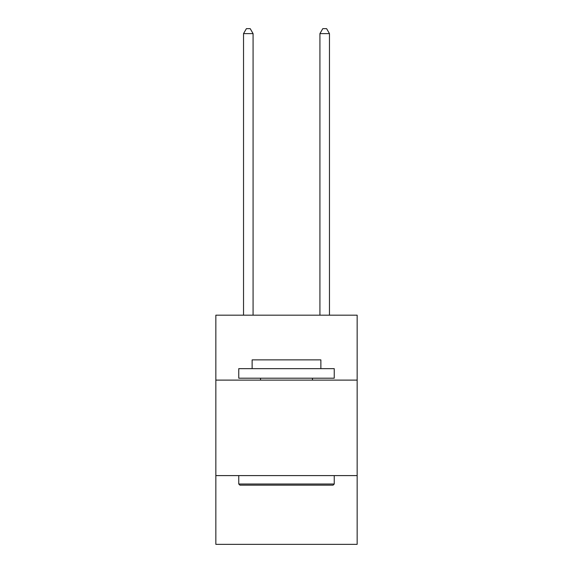 <?xml version="1.0" encoding="UTF-8"?>
<svg xmlns="http://www.w3.org/2000/svg" width="573" height="573" viewBox="0 0 573 573"><rect width="100%" height="100%" fill="white"/><g stroke="black" fill="none" stroke-linecap="round" stroke-linejoin="round"><path stroke-width="0.86" d="M357.158 380.114L357.158 315.186L215.842 315.186L215.842 380.114L357.158 380.114L357.158 544.35L215.842 544.35L215.842 380.114M357.158 475.597L215.842 475.597M239.901 485.152L238.755 484.006L334.245 484.006L333.099 485.152L239.901 485.152M334.245 368.654L334.245 378.201L238.755 378.201L238.755 368.654L334.245 368.654M252.127 368.654L252.127 359.873L320.873 359.873L320.873 368.654M334.245 475.597L334.245 484.006M238.755 475.597L238.755 484.006M312.471 378.201L312.471 380.114M260.529 378.201L260.529 380.114M329.468 315.186L329.468 33.614L319.92 33.614L319.92 315.186M319.92 33.614L322.785 28.65L326.603 28.65L329.468 33.614M253.08 315.186L253.08 33.614L243.532 33.614L243.532 315.186M243.532 33.614L246.397 28.65L250.215 28.65L253.08 33.614"/></g></svg>
